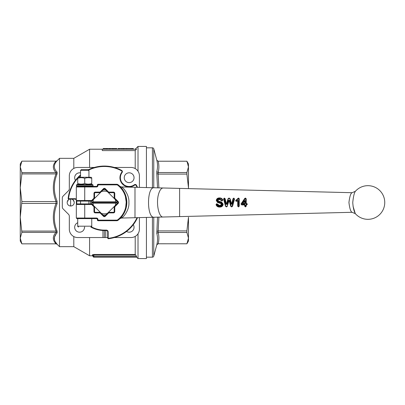 <?xml version="1.0" encoding="UTF-8"?>
<svg xmlns="http://www.w3.org/2000/svg" width="405" height="405" viewBox="0 0 405 405"><rect width="100%" height="100%" fill="white"/><g stroke="black" fill="none" stroke-linecap="round" stroke-linejoin="round"><path stroke-width="0.61" d="M124.041 148.524L131.382 148.524L131.382 149.227M131.382 148.524L132.764 148.524L132.764 149.227M119.267 149.227L119.267 148.524L123.9 148.524L123.9 149.227M123.788 148.524L123.788 149.227M132.764 148.524L132.805 149.227M132.805 148.524L133.265 148.524L133.265 149.227M123.282 148.524L123.282 149.227M123.221 148.524L123.221 149.227M121.91 148.524L121.91 149.227M115.698 203.199L93.034 203.199A11.355 11.355 0 0 0 93.388 205.401L91.819 203.831A12.616 12.616 0 0 1 91.819 201.169L93.388 199.599A11.355 11.355 0 0 0 93.034 201.801L115.698 201.801L116.934 202.5L115.698 203.199A11.355 11.355 0 0 1 115.344 205.401L116.913 203.831A12.616 12.616 0 0 0 116.913 201.169L115.344 199.599A11.355 11.355 0 0 1 115.698 201.801M93.034 203.199L91.793 202.5L93.034 201.801M90.629 202.5A13.74 13.74 0 0 1 90.7 201.098L90.7 203.902A13.74 13.74 0 0 1 90.629 202.839M188.482 241.051L186.902 243.785L188.482 238.12L188.482 241.051M158.152 172.535L156.801 171.604L156.801 173.573L158.152 174.099L158.178 172.535C159.114 168.769 159.114 164.997 158.178 161.231L186.902 161.231L188.482 166.88L188.482 187.748L188.482 168.151L188.482 187.748L186.902 174.099L186.902 172.535L188.482 166.88L188.482 163.949L186.902 161.215L158.152 161.215L156.801 160.172L158.152 161.215M152.417 187.687L152.417 147.825A1.402 1.402 0 0 1 153.768 148.863L153.768 187.743M157.53 217.151L156.801 233.396C157.773 237.173 157.773 240.975 156.801 244.802L153.768 256.137A1.402 1.402 0 0 1 152.417 257.175L146.423 257.175M156.801 244.828L158.152 243.785L156.877 244.59M157.211 244.134L157.494 243.931M188.482 236.849L188.482 217.252L188.482 236.849M56.118 173.922L57.11 173.821L57.11 172.135L56.118 172.606L56.027 173.917C52.447 183.136 52.447 192.355 56.027 201.574L56.118 203.431L57.11 203.69L57.11 201.31C53.414 192.178 53.414 183.014 57.11 173.821L56.7 174.904M56.027 201.574L21.87 201.574L20.25 217.252L20.25 187.748L21.87 201.574M107.32 230.951A1.402 1.402 0 0 1 107.73 231.938L108.16 231.938A1.833 1.833 0 0 0 107.624 230.642A1.833 1.833 0 0 1 108.16 231.938L108.16 238.018A0.268 0.268 0 0 0 108.459 238.282L108.51 238.712A36.45 36.45 0 0 0 137.513 217.667A36.45 36.45 0 0 1 108.51 238.712A0.699 0.699 0 0 1 107.73 238.018L107.73 231.938A1.402 1.402 0 0 0 106.328 230.536L104.363 230.536L104.363 237.548L77.73 237.548A8.414 8.414 0 0 1 69.316 229.139L69.316 216.28A2.805 2.805 0 0 0 68.496 214.296L63.129 208.929A2.805 2.805 0 0 1 62.309 206.945L62.309 198.055A2.805 2.805 0 0 1 63.129 196.071L68.496 190.704A2.805 2.805 0 0 0 69.316 188.72L69.316 175.861A8.414 8.414 0 0 1 77.73 167.452L94.355 167.452M139.411 217.627L139.411 229.139A8.414 8.414 0 0 1 131.002 237.548L114.377 237.548M114.377 167.452L131.002 167.452A8.414 8.414 0 0 1 139.411 175.861L139.411 187.368M56.163 233.933L54.498 237.052L54.493 239.952L55.05 241.4L57.11 244.25L56.118 243.856L57.11 244.266L59.505 246.66L73.801 246.66L73.801 236.576M89.586 237.548L89.586 255.773L89.586 237.548M134.055 177.719A4.906 4.906 0 0 1 129.149 182.625A4.906 4.906 0 0 1 124.244 177.719A4.906 4.906 0 0 1 129.149 172.808A4.906 4.906 0 0 1 134.055 177.719M75.431 180.331A4.906 4.906 0 0 1 80.534 172.905M133.301 224.669A4.906 4.906 0 0 1 126.532 231.432M84.483 227.033A4.906 4.906 0 0 1 79.582 232.192A4.906 4.906 0 0 1 77.73 222.74M59.505 246.66L59.505 158.34L73.801 158.34L89.586 149.227L102.262 149.227L102.262 150.579L135.209 150.579L136.525 149.227L102.262 149.227M70.379 205.988L70.718 205.502L71.057 205.988A3.503 3.503 0 0 1 69.736 199.133A3.503 3.503 0 0 0 67.868 200.46L68.116 200.996L67.529 201.047M136.612 257.175L136.612 256.476L93.849 256.476L93.849 255.14L93.15 255.439L93.15 256.476L93.849 256.476L93.849 257.175L136.612 257.175L138.014 258.577L146.423 258.577L146.423 217.48M138.014 258.577L138.014 233.786M56.7 200.232L57.11 201.31L56.118 201.569M57.11 172.135C53.414 168.419 53.414 164.622 57.11 160.75L56.118 161.155L57.11 160.75M122.168 183.014A26.396 26.396 0 0 1 123.854 184.7M135.209 236.419L135.209 254.456L135.756 255.14L135.361 254.704M93.15 255.439L92.451 254.75L92.451 255.773L93.15 256.476L93.15 255.439M146.423 187.515L146.423 146.423L138.014 146.423L138.014 171.214M135.209 254.456L93.849 254.456L92.451 254.75M93.358 256.967A0.699 0.699 0 0 0 93.849 257.175A0.699 0.699 0 0 1 93.15 256.476M136.612 256.476L135.756 255.14L93.849 255.14L93.849 254.456M102.961 237.548L102.961 230.506M105.766 230.536L105.766 237.548L104.363 237.548M105.766 237.548L107.73 237.548M73.907 201.047L73.32 200.996L73.568 200.46A3.503 3.503 0 0 1 71.057 205.988M57.11 244.266L57.11 244.25C53.414 240.378 53.414 236.581 57.11 232.865L57.11 231.179L56.118 231.078L56.118 232.394L57.11 232.865L56.7 233.305M56.118 161.155L56.027 161.155C52.447 164.972 52.447 168.794 56.027 172.611L56.118 172.606M56.118 232.394L56.027 232.389C52.447 236.206 52.447 240.028 56.027 243.845L56.118 243.845M57.11 231.179C53.414 221.986 53.414 212.822 57.11 203.69M56.118 203.431L56.027 203.426C52.447 212.645 52.447 221.864 56.027 231.083L56.118 231.078M56.027 172.611L21.87 172.611L21.87 173.917L56.027 173.917M21.87 173.917L20.25 187.748L20.25 166.88L21.87 172.611M21.87 161.155L20.25 166.88L21.87 161.144L56.118 161.144M135.209 168.581L135.209 150.579M89.586 167.452L89.586 149.227M105.867 148.524L105.867 149.227L105.867 148.524L104.551 148.524L104.551 149.227M103.219 149.227L103.219 148.524L104.551 148.524M109.492 149.227L109.492 148.524L116.908 148.524L116.908 149.227M113.582 148.524L113.582 149.227L113.582 148.524M109.689 148.524L109.689 149.227M110.195 148.524L110.195 149.227M112.312 148.524L112.312 149.227M112.858 148.524L112.858 149.227M106.368 149.227L106.368 148.524L109.153 148.524L109.153 149.227M106.91 148.524L106.91 149.227M107.315 148.524L107.315 149.227M103.24 148.524L103.24 149.227M118.073 149.227L118.073 148.524L119.561 148.524M118.397 148.524L118.397 149.227M113.162 148.524L113.162 149.227M73.801 168.424L73.801 158.34M21.87 232.389L20.25 238.12L20.25 217.252L21.87 232.389L56.027 232.389M21.87 243.856L20.25 241.051L20.25 238.12L21.87 243.856L56.118 243.856M20.25 166.88L20.25 163.949L21.87 161.144M21.87 203.426L56.027 203.426M56.027 243.845L21.87 243.845M56.027 231.083L21.87 231.083M156.801 233.396L158.152 232.465L158.152 230.901L156.801 231.427M186.902 243.785L158.178 243.769C159.114 240.003 159.114 236.231 158.178 232.465L158.152 232.465M156.801 160.198C157.773 164.025 157.773 167.827 156.801 171.604M158.152 230.901L158.887 217.12M156.801 173.573L157.53 187.844M158.887 187.88L158.152 174.099M158.178 232.465L186.902 232.465L186.902 230.901L158.178 230.901M186.902 230.901L188.482 217.252L188.482 238.12L186.902 232.465M188.482 238.12L186.902 243.769M188.482 187.748L188.482 188.619L188.482 187.748M186.902 172.535L158.178 172.535M158.178 174.099L186.902 174.099M91.793 202.5L116.934 202.5M115.344 199.599L105.695 189.955A12.616 12.616 0 0 0 103.032 189.955L101.468 191.519A11.355 11.355 0 0 1 107.264 191.519M101.468 191.519L93.388 199.599M93.388 205.401L103.032 215.045A12.616 12.616 0 0 0 105.695 215.045L115.344 205.401M107.264 213.481A11.355 11.355 0 0 1 101.468 213.481M125.702 207.249L126.274 202.515L125.388 196.552L125.95 196.405C127.135 200.48 127.135 204.555 125.945 208.621C123.955 213.789 121.956 217.131 119.936 218.644L119.971 218.614M125.575 209.8L125.945 208.621A22.432 22.432 0 0 1 118.042 220.279A2.152 2.152 0 0 1 116.731 220.725L98.167 220.725A0.81 0.81 0 0 1 97.357 219.915L97.357 219.434A0.81 0.81 0 0 0 96.547 218.624L76.909 218.624L77.73 218.624L77.73 226.192C77.487 226.324 77.765 226.608 78.57 227.033M119.946 186.366L120.31 186.72M121.13 187.596L123.029 190.056M76.758 201.077L76.758 202.5L76.327 202.5A28.036 28.036 0 0 0 76.383 204.242A28.036 28.036 0 0 1 76.327 202.5L76.327 186.963L84.736 186.963L84.736 186.376L96.547 186.376A0.81 0.81 0 0 0 97.357 185.566L97.357 185.085A0.81 0.81 0 0 1 98.167 184.275L116.731 184.275A2.152 2.152 0 0 1 118.042 184.72A22.432 22.432 0 0 1 125.95 196.39L125.945 196.395A22.432 22.432 0 0 0 118.042 184.72A2.152 2.152 0 0 0 116.731 184.275L116.731 184.857L98.167 184.857L97.939 185.566A1.392 1.392 0 0 1 96.547 186.963L84.736 186.963L84.736 200.515L91.489 200.515A0.38 0.38 0 0 0 91.758 200.404L93.859 198.303A0.38 0.38 0 0 0 93.97 198.035L93.97 193.387A1.286 1.286 0 0 1 95.251 192.102L99.903 192.102A0.38 0.38 0 0 0 100.172 191.99L103.457 188.705A1.286 1.286 0 0 1 105.275 188.705L108.56 191.99A0.38 0.38 0 0 0 108.829 192.102L113.476 192.102A1.286 1.286 0 0 1 114.762 193.387L114.762 198.035A0.38 0.38 0 0 0 114.873 198.303L118.159 201.594A1.286 1.286 0 0 1 118.159 203.406L114.873 206.697A0.38 0.38 0 0 0 114.762 206.965L114.762 211.612A1.286 1.286 0 0 1 113.476 212.898L108.829 212.898A0.38 0.38 0 0 0 108.56 213.01L105.275 216.295A1.286 1.286 0 0 1 103.457 216.295L100.172 213.01A0.38 0.38 0 0 0 99.903 212.898L95.251 212.898A1.286 1.286 0 0 1 93.97 211.612L93.97 206.965A0.38 0.38 0 0 0 93.859 206.697L91.758 204.596A0.38 0.38 0 0 0 91.489 204.484L84.736 204.484L84.736 218.037L96.547 218.037A1.392 1.392 0 0 1 97.939 219.434L98.167 220.143L116.731 220.143A1.569 1.569 0 0 0 117.688 219.814A21.845 21.845 0 0 0 125.641 197.529L125.383 196.552M154.209 217.232L121.343 218.057L119.936 218.644L121.343 218.057C123.601 217.551 129.575 209.471 128.886 202.5C129.554 195.529 123.621 187.449 121.343 186.943L134.992 187.282L134.992 217.713L154.077 217.237M121.343 186.943L119.946 186.361M353.049 206.272L355.215 213.364C353.894 211.005 353.074 207.385 352.755 202.5C353.363 196.582 354.238 192.851 355.367 191.307L352.122 192.709L163.144 187.986L179.612 188.401L179.612 216.599L163.144 217.014C158.795 217.561 155.879 203.199 158.522 194.263C159.666 190.213 161.205 188.123 163.144 187.986L154.204 187.763M246.858 204.14L245.724 203.472L246.255 203.745L245.972 203.462L246.726 203.492L247.354 204.11L246.726 204.925L246.22 204.96L246.22 206.191L245.724 206.261L245.724 205.001L246.858 204.333M246.22 204.96L245.724 205.001M246.22 206.191L245.486 206.915L244.691 206.191L245.42 206.707L244.939 206.226L245.724 206.261M245.486 206.915L245.972 206.226L245.425 206.494M244.691 206.191L244.691 204.96L245.192 205.001L245.192 206.261M244.691 204.96L241.684 204.925L241.041 203.933L244.782 198.389L245.506 198.091L246.22 198.794L246.22 203.457M244.655 204.925L241.684 204.697L241.289 204.302L241.684 204.925M245.724 203.472L245.724 198.723L245.364 198.511L241.608 203.74L241.542 204.317L241.041 204.287M245.192 198.602L241.041 203.933M241.608 203.74L244.782 198.389M245.724 198.723L245.511 198.298L246.22 198.794M247.354 204.11L246.255 203.492M247.354 204.302L246.731 204.697L247.106 204.317M246.726 204.925L246.255 204.697L245.972 204.981L245.972 206.226M244.939 206.226L244.939 204.981M241.542 204.317L244.655 204.464L245.192 205.001M241.542 203.953L241.198 203.437M241.289 204.302L241.289 203.943M244.984 198.496L245.506 198.091M245.972 198.759L245.972 203.462M242.362 203.234L244.225 200.526L244.939 200.845L242.777 203.492L245.192 203.472L244.655 204.009L242.762 204.009L242.362 203.234L242.762 203.745L244.655 203.745L245.192 200.829L245.192 203.472M244.428 200.683L242.565 203.371L244.428 200.683L244.63 200.84M242.777 203.492L242.762 203.745L242.777 203.492M244.939 203.462L244.655 204.009M244.225 200.526L245.192 200.829M245.972 204.981L246.255 204.464M238.003 198.354L238.606 198.055L239.228 198.673L238.606 198.268L238.985 198.642L238.216 198.445L235.634 200.677L238.003 198.354L238.611 198.48M239.228 198.673L239.228 206.206L238.985 198.642L238.732 206.272L238.732 198.607M239.228 206.206L238.515 206.92L237.7 206.206L237.7 200.809L236.48 201.396L235.634 200.677M238.515 206.92L238.985 206.241L238.418 206.707L237.7 206.206M238.434 198.541L236.135 200.85L237.31 200.308L238.201 200.779L237.953 206.241L238.418 206.707L238.732 206.272M236.135 200.85L236.373 201.163L237.452 200.531L237.7 200.809M237.31 200.308L237.593 200.753M236.262 200.926L236.48 201.396M238.201 200.779L237.452 200.531L236.373 201.163L235.634 200.875M236.252 200.46L236.019 200.055M237.953 206.241L237.953 200.794M236.135 200.647L236.135 200.252L238.216 198.445M218.077 200.971L221.576 202.06L223.15 204.317C222.841 206.135 221.722 207.051 219.793 207.061C217.885 207.147 216.629 206.332 216.027 204.606L216.776 203.695L219.743 205.583L221.581 204.409L220.755 203.467L217.596 202.52L216.27 200.485C216.569 198.759 217.642 197.913 219.485 197.939C221.115 197.883 222.223 198.577 222.806 200.029L222.061 200.971L219.53 199.407L217.834 200.409L217.915 201.143L217.586 200.394L217.789 199.771M221.272 200.429L219.53 199.128L217.586 200.394L217.915 201.143L221.105 202.141M220.583 201.979L218.771 201.523M222.811 203.674L222.578 203.173M221.576 202.06L222.902 204.333C222.563 206.044 221.525 206.884 219.793 206.849L220.695 206.758M221.717 206.358L222.006 206.16M222.31 205.872L222.553 205.548M222.613 205.441L222.897 204.51M216.27 204.358L216.447 205.112M216.736 205.619L217.105 206.029M217.986 206.56L218.275 206.661M222.806 200.029L222.33 200.116C221.819 198.875 220.872 198.293 219.49 198.364C217.956 198.313 217.05 199.012 216.771 200.455L217.829 202.075L220.938 203.011L222.082 204.444C221.813 205.634 221.034 206.201 219.743 206.135C218.437 206.175 217.551 205.598 217.095 204.409L216.027 204.606M219.793 207.061L219.793 206.849C218.062 206.97 216.888 206.211 216.27 204.571L216.559 204.004M217.095 204.409L217.571 204.252M219.176 205.816L218.254 205.512M222.082 204.444L221.459 205.305M221.115 205.553L220.279 205.821M219.895 205.851L219.743 205.856C220.938 205.887 221.636 205.411 221.834 204.429L221.581 204.409M220.938 203.011L220.755 203.467M218.477 202.596L220.457 203.113M217.647 202.267L217.596 202.52M216.518 200.369L216.594 201.037M219.611 198.151L217.191 198.911M217.085 199.012L216.543 200.156M222.578 200.298L221.803 198.85M220.603 198.278L220.274 198.207M217.829 202.075L216.518 200.47C216.862 198.85 217.849 198.075 219.485 198.151C220.948 198.06 221.975 198.698 222.568 200.07L222.117 200.703L221.515 200.343L222.289 200.662M221.403 200.05L222.026 200.445L222.33 200.116M217.915 201.143L217.338 200.379C217.601 199.27 218.33 198.764 219.535 198.85L221.758 200.257M216.518 204.535C217.055 206.034 218.148 206.732 219.793 206.636C221.419 206.651 222.37 205.887 222.654 204.348L221.373 202.505L217.748 201.32M221.834 204.429L220.846 203.239L217.693 202.287M216.822 204.216L218.578 205.659L219.743 205.856L219.743 205.583M227.413 206.251L226.405 206.92L225.519 206.241L223.58 199.002L224.289 198.085L225.129 198.647L226.415 204.14L228.04 198.754L228.921 198.085L230.141 198.749L231.594 204.034L233.022 198.642L233.837 198.091L234.546 199.007L232.551 206.246L231.665 206.92L230.713 206.251L229.124 200.49L227.175 206.216L228.785 200.409L227.175 206.216L226.714 206.682M229.022 200.49L228.547 200.323L229.605 200.323L230.956 206.216L231.604 206.707L230.956 206.216L229.367 200.409L228.785 200.409M226.527 206.92L227.175 206.216L228.547 200.323M223.818 198.88L224.289 198.298L223.823 198.906L225.519 206.241M228.04 198.754L226.82 203.978L228.278 198.784L228.926 198.298L228.278 198.784L227.002 204.287L225.934 204.277L224.648 198.698L224.066 198.815L225.757 206.211L226.405 206.707L225.757 206.211L223.823 198.906L223.58 199.002M224.648 198.698L226.081 203.811L224.886 198.673L224.416 198.298L225.129 198.647M225.843 203.877L226.415 204.14M227.002 204.287L226.516 204.14M231.093 203.006L229.903 198.784L229.255 198.298L230.141 198.749M231.701 204.034L231.113 204.166L229.903 198.784L231.594 204.034M233.022 198.642L232.186 204.176L231.113 204.166M233.736 198.091L233.265 198.668L233.736 198.298L233.265 198.668L232.186 204.176M234.546 199.007L233.842 198.298L234.308 198.911L233.842 198.298L233.508 198.693M234.024 198.334L233.736 198.511M232.551 206.246L234.308 198.911L233.842 198.511M230.713 206.251L231.67 206.494L232.075 206.18L234.07 198.815M226 206.175L226.41 206.494L226.937 206.18M226.532 206.494L226.405 206.92M224.066 198.815L223.808 198.784M224.294 198.516L224.416 198.085M225.934 204.277L226.76 204.216M229.665 198.82L228.926 198.511L228.521 198.825M228.921 198.085L229.255 198.085M231.944 204.105L233.265 198.668M234.308 198.911L232.075 206.18M231.67 206.494L231.599 206.92M229.605 200.323L231.199 206.18M354.901 212.64L355.139 213.187M352.122 192.709L352.122 192.709C350.75 193.119 349.692 196.379 348.938 202.5C349.687 208.615 350.75 211.881 352.122 212.291L179.612 216.599M154.189 217.237L154.097 217.237C146.666 218.148 146.666 186.852 154.097 187.763L134.992 187.282L154.219 187.763M84.736 203.902L84.736 204.484L76.327 204.484L76.909 203.902L91.489 203.902A0.962 0.962 0 0 1 92.173 204.186A0.962 0.962 0 0 0 91.489 203.902L91.489 204.484M91.758 200.404L92.173 200.814A0.962 0.962 0 0 1 91.489 201.098L76.909 201.098L76.327 200.515A1.402 1.402 0 0 0 74.925 199.133L68.85 199.133A0.699 0.699 0 0 1 68.151 198.354A36.45 36.45 0 0 1 80.534 174.919M114.18 211.612L114.18 206.965A0.962 0.962 0 0 1 114.463 206.282A0.962 0.962 0 0 0 114.18 206.965L114.762 206.965L114.762 211.612L114.18 211.612A0.699 0.699 0 0 1 113.476 212.311A0.699 0.699 0 0 0 114.18 211.612M116.913 203.831L117.749 202.996L118.159 203.406A1.286 1.286 0 0 0 118.159 201.594L114.873 198.303L114.463 198.718A0.962 0.962 0 0 1 114.18 198.035L114.18 193.387A0.699 0.699 0 0 0 113.476 192.689L108.829 192.689A0.962 0.962 0 0 1 108.15 192.405A0.962 0.962 0 0 0 108.829 192.689L108.829 192.102M100.172 191.99L100.582 192.405A0.962 0.962 0 0 1 99.903 192.689L95.251 192.689A0.699 0.699 0 0 0 94.552 193.387L94.552 198.035A0.962 0.962 0 0 1 94.269 198.718A0.962 0.962 0 0 0 94.552 198.035L93.97 198.035M93.859 206.697L94.269 206.282A0.962 0.962 0 0 1 94.552 206.965L94.552 211.612A0.699 0.699 0 0 0 95.251 212.311L99.903 212.311A0.962 0.962 0 0 1 100.582 212.595A0.962 0.962 0 0 0 99.903 212.311L99.903 212.898M105.695 215.045L104.86 215.88L105.275 216.295L108.56 213.01L108.15 212.595A0.962 0.962 0 0 1 108.829 212.311L113.476 212.311L113.476 212.898A1.286 1.286 0 0 0 114.762 211.612M103.457 216.295L103.867 215.88L103.032 215.045M103.032 189.955L103.867 189.12A0.699 0.699 0 0 1 104.86 189.12L105.695 189.955M116.913 201.169L117.749 202.004A0.699 0.699 0 0 1 117.951 202.5A0.699 0.699 0 0 0 117.749 202.004L118.159 201.594M103.867 215.88A0.699 0.699 0 0 0 104.86 215.88A0.699 0.699 0 0 1 103.867 215.88M116.731 220.143L116.731 220.725A2.152 2.152 0 0 0 118.042 220.279A22.432 22.432 0 0 0 125.945 208.621L125.666 207.552L126.233 201.806L125.641 197.529M117.749 202.996A0.699 0.699 0 0 0 117.951 202.5A0.699 0.699 0 0 1 117.749 202.996M93.008 185.956L93.008 184.979L76.469 184.979L76.469 185.956L93.008 185.956L92.588 186.376L76.889 186.376L76.327 186.963M76.469 184.979L76.889 184.553L92.588 184.553L93.008 184.979M77.73 177.709L78.499 177.263L90.978 177.263L91.748 177.709M84.736 183.485C82.402 184.326 80.063 184.326 77.73 183.485C77.73 184.326 77.73 184.326 77.73 183.485C77.73 184.326 77.73 184.326 77.73 183.485L77.73 178.337C77.73 177.491 77.73 177.491 77.73 178.337C77.73 177.491 77.73 177.491 77.73 178.337C80.063 177.491 82.402 177.491 84.736 178.337C87.075 177.491 89.414 177.491 91.748 178.337C91.748 177.491 91.748 177.491 91.748 178.337C91.748 177.491 91.748 177.491 91.748 178.337L91.748 183.485C91.748 184.326 91.748 184.326 91.748 183.485C91.748 184.326 91.748 184.326 91.748 183.485C89.414 184.326 87.075 184.326 84.736 183.485L84.736 178.337M84.736 184.553L78.499 184.553L77.73 184.108M88.943 170.414L88.082 169.553L81.395 169.553L80.534 170.414L88.943 170.414L88.943 177.263M84.736 227.033C76.783 227.033 76.783 227.033 84.736 227.033C92.694 227.033 92.694 227.033 84.736 227.033M77.73 226.192L91.748 226.192L91.748 218.624M88.943 203.902L88.943 201.098M88.305 169.776A36.45 36.45 0 0 1 121.662 170.414A1.402 1.402 0 0 1 122.118 172.484A8.763 8.763 0 0 0 134.379 184.746A1.402 1.402 0 0 1 136.45 185.206A36.45 36.45 0 0 1 137.508 187.333A36.45 36.45 0 0 0 136.45 185.206L136.07 185.409A0.972 0.972 0 0 0 134.637 185.095A9.194 9.194 0 0 1 121.773 172.226A0.972 0.972 0 0 0 121.454 170.794A36.02 36.02 0 0 0 88.629 170.1M104.363 230.536A28.036 28.036 0 0 1 90.791 227.033A28.036 28.036 0 0 0 104.363 230.536L104.363 230.106L106.328 230.106A1.833 1.833 0 0 1 107.624 230.642M71.7 199.133A3.503 3.503 0 0 1 73.568 200.46M126.689 148.524L126.689 149.227M152.417 217.313L152.417 257.175M153.768 256.137L153.768 217.257M114.742 148.524L114.742 149.227M115.521 148.524L115.521 149.227M103.639 148.524L103.639 149.227M76.327 204.484L76.327 218.037L84.736 218.037L84.736 218.624M75.917 199.543A1.402 1.402 0 0 1 76.327 200.536L84.736 200.515L84.736 201.098M125.388 196.552A21.845 21.845 0 0 0 117.688 185.186A1.569 1.569 0 0 0 116.731 184.857M245.364 198.511L245.364 198.091M246.726 203.492L246.731 204.009M246.255 204.009L246.255 203.745M242.762 204.009L242.762 203.745M244.691 203.457L244.691 200.86M244.655 203.745L244.655 203.492M238.535 198.055L238.54 198.48M217.834 200.409L217.338 200.379M219.53 199.407L219.535 198.85M222.654 204.348L223.15 204.317M216.746 204.221L216.7 203.7M216.802 203.953L216.776 203.695M216.27 200.485L216.771 200.455M219.485 197.939L219.49 198.364M222.137 200.966L222.097 200.44M222.061 200.971L222.026 200.445M219.743 206.135L219.743 205.856M227.063 204.059L226.582 203.897M230.728 202.621L231.204 202.485M231.797 203.634L232.283 203.771M154.097 217.237L163.144 217.014M114.762 193.387A1.286 1.286 0 0 0 113.476 192.102L113.476 192.689A0.699 0.699 0 0 1 114.18 193.387L114.762 193.387M96.547 186.963L96.547 186.376A0.81 0.81 0 0 0 97.357 185.566L97.939 185.566L97.939 185.085L97.357 185.085A0.81 0.81 0 0 1 98.167 184.275L98.167 184.857M95.251 192.102L95.251 192.689A0.699 0.699 0 0 0 94.552 193.387L93.97 193.387M93.97 211.612L94.552 211.612A0.699 0.699 0 0 0 95.251 212.311L95.251 212.898M105.275 188.705L104.86 189.12A0.699 0.699 0 0 0 103.867 189.12L103.457 188.705M98.167 220.143L98.167 220.725A0.81 0.81 0 0 1 97.357 219.915L97.939 219.915M97.939 219.434L97.357 219.434A0.81 0.81 0 0 0 96.547 218.624L96.547 218.037M92.173 200.814A0.962 0.962 0 0 1 91.489 201.098L91.489 200.515M114.463 198.718A0.962 0.962 0 0 1 114.18 198.035L114.762 198.035M108.15 212.595A0.962 0.962 0 0 1 108.829 212.311L108.829 212.898M100.582 192.405A0.962 0.962 0 0 1 99.903 192.689L99.903 192.102M94.269 206.282A0.962 0.962 0 0 1 94.552 206.965L93.97 206.965M93.859 198.303L94.269 198.718M108.56 191.99L108.15 192.405M114.873 206.697L114.463 206.282M100.172 213.01L100.582 212.595M91.758 204.596L92.173 204.186M117.688 185.186L118.042 184.72M118.042 220.279L117.688 219.814M76.327 199.356A1.833 1.833 0 0 0 74.925 198.703A1.833 1.833 0 0 1 76.327 199.356M108.459 238.282A36.02 36.02 0 0 0 137.032 217.677M137.032 187.323A36.02 36.02 0 0 0 136.07 185.409M80.534 175.497A36.02 36.02 0 0 0 78.666 177.263M77.73 178.256A36.02 36.02 0 0 0 68.582 198.404A0.268 0.268 0 0 0 68.85 198.703L74.925 198.703L74.925 199.133M76.758 202.5A27.606 27.606 0 0 0 76.793 203.912M91.403 226.871A27.606 27.606 0 0 0 104.363 230.106M101.002 166.207A36.45 36.45 0 0 1 121.662 170.414A1.402 1.402 0 0 1 122.366 171.345M68.323 198.901A0.699 0.699 0 0 1 68.151 198.354L68.582 198.404M107.963 238.54A0.699 0.699 0 0 1 107.73 238.018L108.16 238.018M135.523 184.503A1.402 1.402 0 0 1 136.45 185.206M120.386 177.719A8.763 8.763 0 0 0 134.379 184.746L134.637 185.095M121.773 172.226L122.118 172.484L121.773 172.226M121.454 170.794L121.662 170.414M68.85 198.703L68.85 199.133M106.328 230.536L106.328 230.106M122.396 171.649A1.402 1.402 0 0 1 122.118 172.484M70.622 205.644L70.622 199.133M152.417 147.825L146.423 147.825M73.801 246.66L89.586 255.773L92.451 255.773M57.11 160.734L59.505 158.34M135.209 149.227L138.014 146.423M156.801 160.172L153.768 148.863M125.641 195.402L123.905 191.484M352.122 212.291L355.367 213.693A16.823 16.823 0 0 0 384.75 202.5A16.823 16.823 0 0 0 355.367 191.307M154.143 217.237L163.19 217.009M154.148 187.763L163.2 187.986M76.327 218.037L76.909 218.624M76.469 185.956L76.889 186.376M90.978 184.553L91.748 184.108M91.748 226.192C91.991 226.329 91.707 226.608 90.907 227.033M80.534 170.414L80.534 177.263M80.534 201.098L80.534 203.902"/></g></svg>

